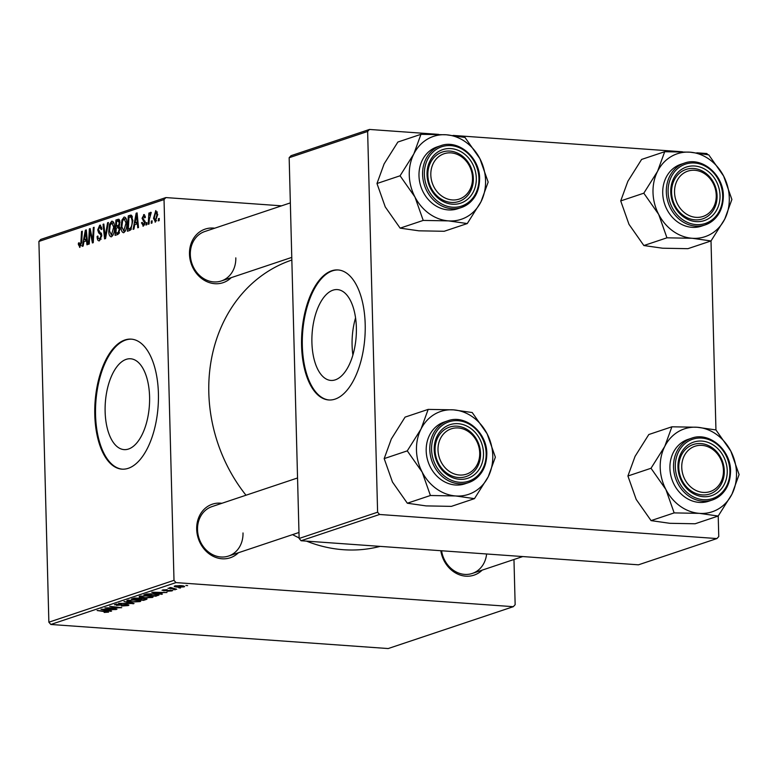<?xml version="1.0" encoding="UTF-8"?>
<svg xmlns="http://www.w3.org/2000/svg" width="778" height="778" viewBox="0 0 778 778"><rect width="100%" height="100%" fill="white"/><g stroke="black" fill="none" stroke-linecap="round" stroke-linejoin="round"><path stroke-width="1.17" d="M356.363 327.577A45.532 22.076 -85.9 0 0 337.38 289.591A45.532 22.076 -85.9 0 0 311.91 342.446A45.532 22.076 -85.9 0 0 330.893 380.432A45.532 22.076 -85.9 0 0 356.363 327.577M355.556 317.852A45.532 22.076 -85.9 0 0 352.094 345.315A45.532 22.076 -85.9 0 0 352.901 355.04M365.193 324.309A65.177 31.597 -85.9 0 0 338.022 269.947A65.177 31.597 -85.9 0 0 301.572 345.597A65.177 31.597 -85.9 0 0 328.744 399.97A65.177 31.597 -85.9 0 0 365.193 324.309M338.401 269.976A65.177 31.597 -85.9 0 0 302.331 345.656A65.177 31.597 -85.9 0 0 329.123 399.989M105.127 411.63A45.532 22.076 94.1 0 1 130.597 358.775A45.532 22.076 94.1 0 1 149.58 396.761A45.532 22.076 94.1 0 1 124.11 449.616A45.532 22.076 94.1 0 1 105.127 411.63M158.411 393.503A65.177 31.597 -85.9 0 0 131.239 339.13A65.177 31.597 -85.9 0 0 94.79 414.791A65.177 31.597 -85.9 0 0 121.961 469.153A65.177 31.597 -85.9 0 0 158.411 393.503M131.618 339.169A65.177 31.597 -85.9 0 0 95.548 414.839A65.177 31.597 -85.9 0 0 122.341 469.173M238.428 552.74A28.241 24.215 -108.5 0 1 212.015 555.687A28.241 24.215 -108.5 0 1 196.688 529.215A28.241 24.215 -108.5 0 1 221.886 503.288M297.546 477.974L211.995 506.604A26.073 22.348 71.5 0 0 197.524 529.701A26.073 22.348 71.5 0 0 228.537 556.046A26.073 22.348 71.5 0 0 243.008 532.949M231.231 277.658A28.241 24.215 -108.5 0 1 204.818 280.605A28.241 24.215 -108.5 0 1 189.482 254.124A28.241 24.215 -108.5 0 1 214.679 228.207M290.34 202.893L204.789 231.523A26.073 22.348 71.5 0 0 190.318 254.62A26.073 22.348 71.5 0 0 221.331 280.965A26.073 22.348 71.5 0 0 235.802 257.868M380.131 546.38A149.901 128.526 -108.5 0 1 306.474 541.118M299.122 537.919A149.901 128.526 -108.5 0 1 292.567 534.622M245.994 495.226A149.901 128.526 -108.5 0 1 208.815 392.793A149.901 128.526 -108.5 0 1 291.838 260.037M174 580.33L175.954 582.605L50.823 624.471L48.868 622.196L174 580.33L164.032 199.576L38.9 241.443L40.738 239.439L165.87 197.573L281.568 205.83M175.954 582.605L513.315 606.684L515.153 604.681L513.966 559.499M147.976 595.831C152.206 596.123 153.694 596.668 152.449 597.465L144.163 597.903L139.301 597.144L139.505 596.269L147.976 595.831M153.11 596.989L152.449 597.465L152.42 596.512M139.281 596.347L139.301 597.144L139.505 596.269M159.704 593.497L162.417 594.061L161.581 594.334L151.759 592.233L166.988 592.525L162.339 592.612L159.704 593.497L159.694 592.865M107.111 612.004L97.124 610.516L106.712 611.255L108.609 612.13L104.164 612.422L107.111 612.004L107.335 611.333M126.688 605.449L124.616 604.769L116.574 605.372L115.134 604.418L121.426 603.991L116.651 604.545L117.264 605.099L126.619 604.516L128.195 605.576L121.407 606.023L126.688 605.449L127.203 604.574M128.905 605.119L128.195 605.576L128.166 604.72M114.454 604.846L115.134 604.418M116.642 604.088L117.264 605.099M124.023 601.52L134.04 603.553L118.655 603.31L131.783 603.534L124.023 601.52M135.635 599.955C139.865 600.256 141.353 600.801 140.108 601.589L131.822 602.036L126.97 601.277L127.164 600.392L135.635 599.955M140.769 601.122L140.108 601.589L140.079 600.635M126.94 600.48L126.97 601.277L127.164 600.392M185.893 585.435L187.615 585.63L185.893 585.435M50.823 624.471L388.183 648.551L513.315 606.684M144.533 598.36L146.527 599.371L143.551 600.363L131.54 599.002L134.691 598.039L144.533 598.36M147.061 599.002L146.527 599.371L146.507 598.661M108.901 610.487L111.614 611.051L110.777 611.333L100.955 609.232L116.185 609.524L111.536 609.612L108.901 610.487L108.891 609.864M110.427 608.163L116.953 609.271L104.952 607.9L119.141 607.715L109.708 606.305L121.718 607.676L110.427 608.163M172.064 590.201L172.084 590.891L166.969 591.28L170.907 590.794L170.44 590.346L163.662 590.765L162.534 590.025L167.221 589.646L163.711 590.123L164.226 590.492L172.697 590.512M170.907 590.794L170.44 590.055M162.038 590.346L162.534 590.025M163.701 589.763L164.226 590.492M158.955 594.762L155.892 596.24L143.881 594.869L146.847 593.945L153.743 593.779C157.175 594.003 158.916 594.441 158.965 595.082L159.043 594.917M180.574 585.63C183.851 585.844 185.038 586.262 184.123 586.865L178.444 587.205C175.001 586.982 173.766 586.563 174.739 585.951L180.574 585.63M184.61 586.505L184.123 586.865L184.104 586.155M174.184 586.311L174.739 585.951M178.765 587.818L180.477 588.012L178.765 587.818M171.024 587.585L176.723 589.267L167.99 588.275L170.567 588.226L169.653 587.653L170.868 587.555M173.552 589.559L175.274 589.753L173.552 589.559M146.799 224.764L146.021 225.017L146.128 222.829L146.916 222.566L146.799 224.764M152.002 223.023L151.233 223.276L151.34 221.088L152.128 220.816L152.002 223.023M123.799 232.651C122.078 232.593 121.174 230.716 121.086 227.03L121.932 220.057L124.072 217.062C125.851 217.12 126.765 219.056 126.814 222.868C126.95 227.623 125.948 230.881 123.799 232.651L123.342 232.719M133.942 229.063L133.106 229.345L136.16 213.211L137.103 212.9L138.513 227.536L137.735 227.789L137.375 223.792L134.74 224.677L133.942 229.063M118.052 234.382L115.076 235.374L115.941 219.98L118.878 219.25L119.987 222.294L119.063 226.291L120.065 229.004L118.052 234.382M119.18 219.445L117.838 219.347L118.878 219.25M105.565 238.554L104.583 238.885L103.056 224.288L103.834 224.035L105.147 236.541L107.588 222.771L108.414 222.498L105.565 238.554M79.969 247.316L78.364 244.525L78.393 243.135L79.171 242.678L79.978 245.547L80.912 242.396L81.525 231.494L82.312 231.231L81.68 242.512L79.58 247.375M79.784 245.576L81.223 245.634L79.784 245.576M89.256 244.01L88.468 244.273L89.353 228.878L90.16 228.606L92.621 240.597L93.321 227.546L94.099 227.283L93.243 242.678L92.426 242.95L89.956 230.978L89.256 244.01M48.868 622.196L38.9 241.443M83.139 246.062L82.303 246.344L85.356 230.21L86.3 229.899L87.71 244.535L86.932 244.788L86.572 240.791L83.936 241.676L83.139 246.062M99.545 240.762C97.989 241.122 97.182 239.682 97.114 236.463L97.882 236.026L98.135 238.165L99.555 239.002L100.994 235.987L100.761 234.742L98.68 232.865L97.727 229.889L99.701 225.221L101.976 228.829L101.218 229.578L99.72 226.982L98.495 229.539L101.762 235.588L99.545 240.762L98.894 240.859M101.082 239.206L99.107 239.07L101.13 239.109M100.732 225.289L100.245 225.134M101.743 227.05L99.72 226.982M111.468 236.775C109.737 236.726 108.832 234.849 108.745 231.154L109.591 224.19L111.731 221.195C113.51 221.253 114.424 223.189 114.473 227.001C114.609 231.756 113.607 235.014 111.468 236.775L111.001 236.843M144.504 214.718L143.59 214.65L145.437 217.373L144.669 217.821L143.59 216.021L142.821 217.791L145.175 222.314L143.434 226.077L141.499 222.809L142.257 222.352L143.434 224.706L144.407 222.693L142.053 218.287L144.086 214.582M144.689 224.852L143.162 224.745L144.708 224.803M145.282 216.089L143.59 216.021M143.434 226.077L142.938 226.155M129.615 230.512L127.417 231.241L128.282 215.846L131.083 215.107L132.873 220.495L130.801 229.753L129.615 230.512M131.521 215.331L130.13 215.234L131.083 215.107M155.483 222.051L153.529 218.326L155.794 210.566L157.71 214.524L155.094 222.109M149.026 224.015L148.248 224.278L148.87 213.084L149.658 212.822L149.522 215.136L150.708 212.268L151.243 212.491L149.308 219.532L149.026 224.015M159.14 220.631L158.362 220.894L158.469 218.696L159.257 218.433L159.14 220.631M377.602 512.206L379.557 514.482L301.086 540.739L299.131 538.464L377.602 512.206L367.634 131.453L289.163 157.71L291.001 155.707L369.472 129.449L438.685 134.39M453.136 135.421L682.413 151.788M696.864 152.819L706.832 153.529L707.785 154.637M301.086 540.739L638.446 564.818L716.917 538.561L718.755 536.557L718.22 516.018M627.914 476L635.062 456.365L648.813 434.523L671.9 426.791L664.752 446.426L651.011 468.268L627.914 476L636.19 499.418L651.069 520.618L669.79 523.302L695.114 523.769L718.201 516.038L731.952 494.195L739.1 474.561L730.824 451.143L715.945 429.933L711.014 240.937L724.746 219.114L731.894 199.479L723.628 176.061A43.724 37.49 -108.5 0 1 729.297 197.952A43.724 37.49 -108.5 0 1 724.746 219.114A43.724 37.49 -108.5 0 1 692.284 238.282L711.004 240.956L687.908 248.678L662.584 248.211L643.863 245.537L666.95 237.815L692.284 238.282A43.724 37.49 -108.5 0 1 658.684 214.397L666.95 237.815M379.557 514.482L716.917 538.561M299.131 538.464L289.163 157.71M369.472 129.449L367.634 131.453M482.166 570.138A28.241 24.215 -108.5 0 1 457.454 573.96A28.241 24.215 -108.5 0 1 440.795 550.707M165.87 197.573L164.032 199.576M441.583 550.766A26.073 22.348 71.5 0 0 472.275 573.444A26.073 22.348 71.5 0 0 486.61 553.975M90.238 228.936L89.353 228.878M93.35 240.655L92.621 240.597M93.574 236.629L92.796 236.58M94.089 227.604L93.321 227.546M91.551 234.927L90.656 234.859M90.695 231.037L89.956 230.978M86.339 230.288L85.356 230.21M87.35 240.849L86.572 240.791M85.23 234.995L84.316 239.78L86.416 239.079L85.765 231.727L85.23 234.995M87.272 239.994L84.316 239.78M86.475 231.786L85.765 231.727M87.185 239.128L86.416 239.079M79.171 244.584L78.364 244.525M79.142 243.183L78.393 243.135M82.293 231.552L81.525 231.494M97.892 236.522L97.114 236.463M101.762 236.045L100.994 235.987M101.714 234.81L100.761 234.742M101.296 233.06L98.68 232.865M98.524 229.948L97.727 229.889M101.782 229.267L101.208 229.228M103.873 224.346L103.056 224.288M105.915 236.6L105.147 236.541M108.356 222.829L107.588 222.771M109.533 231.212L108.745 231.154M110.583 224.258L109.591 224.19M110.223 225.134L109.523 230.969L111.478 235.014L113.695 227.098L111.75 222.946L110.223 225.134M113.899 223.033L111.75 222.946M114.473 227.147L113.695 227.098M113.034 235.121L111.147 235.053L113.005 235.189M119.676 220.242L115.941 219.98M116.622 221.516L116.36 226.31L118.849 224.852L119.219 222.615L117.945 221.078L116.622 221.516M119.384 226.534L116.36 226.31M119.88 221.059L117.945 221.078M119.987 222.673L119.219 222.615M119.715 224.92L118.849 224.852M116.253 228.119L115.961 233.312L118.168 232.496L119.297 229.218L117.886 227.565L116.253 228.119M119.034 233.536L115.961 233.312M119.89 227.575L117.886 227.565M120.065 229.277L119.297 229.218M119.501 232.593L118.168 232.496M142.296 223.062L141.499 223.004M142.286 222.868L141.499 222.809M145.175 222.751L144.407 222.693M145.146 221.866L144.222 221.808M142.86 218.346L142.053 218.287M137.142 213.289L136.16 213.211M138.153 223.85L137.375 223.792M136.033 217.996L135.119 222.78L137.229 222.08L136.568 214.728L136.033 217.996M138.076 222.994L135.119 222.78M137.278 214.786L136.568 214.728M137.988 222.129L137.229 222.08M132.114 216.128L128.282 215.846M128.963 217.393L128.302 229.179L129.294 228.849C131.326 227.779 132.26 225.056 132.104 220.66L131.064 216.936L128.963 217.393M131.103 229.384L128.302 229.179M132.445 217.043L130.082 217.013M132.882 220.719L132.104 220.66M131.346 228.995L129.294 228.849M121.864 227.088L121.086 227.03M122.924 220.135L121.932 220.057M122.564 221.01L121.854 226.845L123.809 230.881L126.036 222.965L124.091 218.822L122.564 221.01M126.24 218.91L124.091 218.822M126.814 223.023L126.036 222.965M125.375 230.988L123.488 230.93L125.346 231.056M154.316 218.385L153.529 218.326M155.794 211.947L154.297 217.898L155.454 220.689L156.942 214.767L155.794 211.947L157.389 212.015M157.399 212.054L156.154 211.966M157.72 214.825L156.942 214.767M156.67 220.777L155.26 220.719L156.65 220.816M152.109 221.137L151.34 221.088M149.639 213.133L148.87 213.084M146.906 222.878L146.128 222.829M159.237 218.754L158.469 218.696M143.541 599.741L143.551 600.363M133.728 598.895L137.473 599.323L139.437 598.447L133.728 598.895L133.709 598.272M139.418 597.971L138.727 598.904M138.863 598.856L138.873 599.488L142.928 599.945L145.068 599.206L145.253 598.428M140.487 598.146L140.517 598.934L138.873 599.488M143.716 598.321L140.517 598.934M145.068 599.206L143.726 598.622M128.681 600.071L128.594 601.141L132.659 601.783L138.61 601.462L139.029 600.373M134.711 599.896L128.691 600.509L128.594 601.141M138.61 601.462C139.369 600.849 138.076 600.422 134.72 600.208M133.048 603.349L133.057 603.874M104.865 609.612L107.772 610.244L109.883 609.534L104.865 609.612M155.668 592.612L158.576 593.244L160.686 592.535L155.668 592.612M158.06 594.382L158.09 595.501M155.882 595.617L155.892 596.24M146.07 594.771L155.269 595.812L157.273 594.927L152.887 594.032L146.07 594.771L146.05 594.149M141.022 595.938L140.935 597.018L145 597.65L150.951 597.329L151.36 596.24M147.052 595.773L141.032 596.386L140.935 597.018M150.951 597.329C151.71 596.716 150.417 596.298 147.061 596.074M175.896 585.698L175.624 586.252L175.614 585.746M179.786 585.581L175.906 586.048L179.066 586.933L182.927 586.777L183.161 585.931M182.927 586.777L179.796 585.892M170.547 587.507L170.567 588.226M422.153 472.081A43.724 37.49 -108.5 0 1 416.473 450.19A43.724 37.49 -108.5 0 1 421.024 429.028L407.273 450.87L422.153 472.081L430.419 495.498L455.752 495.965L474.473 498.64L488.214 476.797L495.362 457.163L487.096 433.745L472.217 412.534L453.496 409.86L428.172 409.393L421.024 429.028A43.724 37.49 -108.5 0 1 453.496 409.86A43.724 37.49 -108.5 0 1 487.096 433.745A43.724 37.49 -108.5 0 1 488.214 476.797A43.724 37.49 -108.5 0 1 455.752 495.965A43.724 37.49 71.5 0 1 422.153 472.081M434.221 449.733A28.241 24.215 -108.5 0 1 458.135 423.689A28.241 24.215 -108.5 0 1 483.498 453.253A28.241 24.215 -108.5 0 1 459.594 479.297A28.241 24.215 -108.5 0 1 434.221 449.733M480.541 453.477A26.073 22.348 71.5 0 0 449.528 427.122A26.073 22.348 71.5 0 0 435.058 450.229A26.073 22.348 71.5 0 0 466.071 476.574A26.073 22.348 71.5 0 0 480.541 453.477M426.188 450.88A32.588 27.94 71.5 0 0 464.962 483.819L468.57 482.613A32.588 27.94 -108.5 0 1 429.796 449.674A32.588 27.94 -108.5 0 1 447.885 420.801L444.277 422.007A32.588 27.94 71.5 0 0 426.188 450.88M474.473 498.64L451.376 506.371L426.052 505.895L407.332 503.22L392.452 482.02L384.186 458.602L407.273 450.87M407.332 503.22L430.419 495.498M384.186 458.602L391.334 438.967L405.075 417.115L428.172 409.393M438.082 447.243A23.894 20.491 71.5 0 0 457.017 474.687A23.894 20.491 71.5 0 0 479.637 455.743A23.894 20.491 71.5 0 0 460.712 428.299A23.894 20.491 71.5 0 0 438.082 447.243M480.464 456.491A26.073 22.348 -108.5 0 1 466.071 476.574A26.073 22.348 -108.5 0 1 435.135 447.214A26.073 22.348 -108.5 0 1 449.528 427.122A26.073 22.348 -108.5 0 1 480.464 456.491M681.966 470.184A23.894 20.491 71.5 0 0 705.665 492.435A23.894 20.491 71.5 0 0 723.229 467.597A23.894 20.491 71.5 0 0 699.529 445.356A23.894 20.491 71.5 0 0 681.966 470.184M724.046 467.831A26.073 22.348 -108.5 0 1 709.808 493.972A26.073 22.348 -108.5 0 1 679.029 470.661A26.073 22.348 -108.5 0 1 693.266 444.52A26.073 22.348 -108.5 0 1 724.046 467.831M651.011 468.268L665.88 489.479A43.724 37.49 -108.5 0 1 660.211 467.588A43.724 37.49 -108.5 0 1 664.752 446.426A43.724 37.49 -108.5 0 1 697.224 427.258L671.9 426.791M677.959 467.131A28.241 24.215 -108.5 0 1 701.873 441.087A28.241 24.215 -108.5 0 1 727.236 470.651A28.241 24.215 -108.5 0 1 703.322 496.704A28.241 24.215 -108.5 0 1 677.959 467.131M724.279 470.875A26.073 22.348 71.5 0 0 693.266 444.52A26.073 22.348 71.5 0 0 678.795 467.627A26.073 22.348 71.5 0 0 709.808 493.972A26.073 22.348 71.5 0 0 724.279 470.875M669.926 468.278A32.588 27.94 71.5 0 0 708.7 501.217L712.298 500.011A32.588 27.94 -108.5 0 1 673.534 467.072A32.588 27.94 -108.5 0 1 691.623 438.199L688.015 439.405A32.588 27.94 71.5 0 0 669.926 468.278M651.069 520.618L674.156 512.896L699.48 513.363L718.201 516.038M715.945 429.933L697.224 427.258A43.724 37.49 -108.5 0 1 730.824 451.143A43.724 37.49 -108.5 0 1 731.952 494.195A43.724 37.49 -108.5 0 1 699.48 513.363A43.724 37.49 71.5 0 1 665.88 489.479L674.156 512.896M472.285 175.118A23.894 20.491 71.5 0 0 448.585 152.867A23.894 20.491 71.5 0 0 431.031 177.705A23.894 20.491 71.5 0 0 454.731 199.956A23.894 20.491 71.5 0 0 472.285 175.118M428.094 178.181A26.073 22.348 -108.5 0 1 442.322 152.041A26.073 22.348 -108.5 0 1 473.102 175.351A26.073 22.348 -108.5 0 1 458.874 201.492A26.073 22.348 -108.5 0 1 428.094 178.181M467.267 223.558L444.18 231.28L418.856 230.813L400.135 228.139L385.256 206.929L376.98 183.511L384.128 163.876L397.879 142.034L420.966 134.312L413.818 153.947L400.067 175.789L414.946 196.999L423.222 220.417L448.546 220.884L467.267 223.558L481.018 201.716L488.166 182.081L479.89 158.663A43.724 37.49 -108.5 0 1 485.56 180.554A43.724 37.49 -108.5 0 1 481.018 201.716A43.724 37.49 -108.5 0 1 448.546 220.884A43.724 37.49 -108.5 0 1 414.946 196.999A43.724 37.49 -108.5 0 1 413.818 153.947A43.724 37.49 -108.5 0 1 446.29 134.779L420.966 134.312M476.301 178.172A28.241 24.215 -108.5 0 1 452.388 204.215A28.241 24.215 -108.5 0 1 427.025 174.651A28.241 24.215 -108.5 0 1 450.929 148.598A28.241 24.215 -108.5 0 1 476.301 178.172M427.851 175.138A26.073 22.348 71.5 0 0 458.874 201.492A26.073 22.348 71.5 0 0 473.345 178.386A26.073 22.348 71.5 0 0 442.322 152.041A26.073 22.348 71.5 0 0 427.851 175.138M440.679 145.719L437.08 146.925A32.588 27.94 71.5 0 0 418.992 175.799A32.588 27.94 71.5 0 0 457.756 208.737L461.364 207.532A32.588 27.94 -108.5 0 1 422.59 174.593A32.588 27.94 -108.5 0 1 440.679 145.719C458.213 138.99 479.802 157.302 479.618 178.541C479.345 193.061 473.267 202.727 461.364 207.532A32.588 27.94 -108.5 0 0 479.452 178.648M479.89 158.663L465.011 137.453L446.29 134.779A43.724 37.49 71.5 0 1 479.89 158.663M400.135 228.139L423.222 220.417M376.98 183.511L400.067 175.789M716.168 198.059A23.894 20.491 71.5 0 0 697.244 170.615A23.894 20.491 71.5 0 0 674.614 189.56A23.894 20.491 71.5 0 0 693.548 217.004A23.894 20.491 71.5 0 0 716.168 198.059M671.667 189.531A26.073 22.348 -108.5 0 1 686.06 169.439A26.073 22.348 -108.5 0 1 716.995 198.798A26.073 22.348 -108.5 0 1 702.602 218.89A26.073 22.348 -108.5 0 1 671.667 189.531M643.863 245.537L628.984 224.327L620.718 200.918L627.865 181.284L641.607 159.432L664.704 151.71L657.556 171.345L643.805 193.187L658.684 214.397A43.724 37.49 -108.5 0 1 657.556 171.345A43.724 37.49 -108.5 0 1 690.028 152.177L664.704 151.71M720.029 195.57A28.241 24.215 -108.5 0 1 696.125 221.613A28.241 24.215 -108.5 0 1 670.753 192.049A28.241 24.215 -108.5 0 1 694.666 166.006A28.241 24.215 -108.5 0 1 720.029 195.57M671.589 192.545A26.073 22.348 71.5 0 0 702.602 218.89A26.073 22.348 71.5 0 0 717.073 195.784A26.073 22.348 71.5 0 0 686.06 169.439A26.073 22.348 71.5 0 0 671.589 192.545M684.416 163.117L680.808 164.323A32.588 27.94 71.5 0 0 662.72 193.197A32.588 27.94 71.5 0 0 701.493 226.135L705.101 224.93A32.588 27.94 -108.5 0 1 666.328 191.991A32.588 27.94 -108.5 0 1 684.416 163.117C701.951 156.388 723.54 174.7 723.355 195.939C723.083 210.468 716.995 220.125 705.101 224.93A32.588 27.94 -108.5 0 0 723.19 196.056M723.628 176.061L708.748 154.851L690.028 152.177A43.724 37.49 71.5 0 1 723.628 176.061M620.718 200.918L643.805 193.187M86.835 235.452L86.057 235.394M81.68 242.444L80.912 242.396M101.539 233.779L99.642 233.643M106.489 233.342L105.691 233.293M119.248 226.009L117.614 225.892M119.345 232.962L117.41 232.826M145.009 221.127L143.453 221.02M137.638 218.453L136.86 218.404M147.178 593.886L147.188 594.392M486.658 453.739A32.588 27.94 -108.5 0 1 468.57 482.613C480.464 477.809 486.551 468.152 486.824 453.623C487.009 432.393 465.419 414.071 447.885 420.801M431.566 449.548A31.285 26.822 71.5 0 0 459.672 482.292A31.285 26.822 71.5 0 0 486.153 453.438A31.285 26.822 71.5 0 0 458.057 420.694A31.285 26.822 71.5 0 0 431.566 449.548M730.386 471.137A32.588 27.94 -108.5 0 1 712.298 500.011C724.201 495.207 730.289 485.55 730.552 471.021C730.746 449.791 709.157 431.469 691.623 438.199M675.304 466.946A31.285 26.822 71.5 0 0 703.4 499.7A31.285 26.822 71.5 0 0 729.89 470.846A31.285 26.822 71.5 0 0 701.795 438.092A31.285 26.822 71.5 0 0 675.304 466.946M478.947 178.357A31.285 26.822 71.5 0 0 450.851 145.612A31.285 26.822 71.5 0 0 424.37 174.467A31.285 26.822 71.5 0 0 452.465 207.211A31.285 26.822 71.5 0 0 478.947 178.357M722.684 195.755A31.285 26.822 71.5 0 0 694.589 163.01A31.285 26.822 71.5 0 0 668.098 191.865A31.285 26.822 71.5 0 0 696.203 224.609A31.285 26.822 71.5 0 0 722.684 195.755M130.801 216.877L132.435 216.994M139.466 598.506L139.457 597.971M128.234 600.84L128.214 600.139M116.194 604.817L116.175 604.166M157.273 594.927L157.253 594.197M140.575 596.707L140.555 596.016M228.537 556.046L298.976 532.483M522.748 556.562L472.275 573.444M291.769 257.401L221.331 280.965"/></g></svg>
